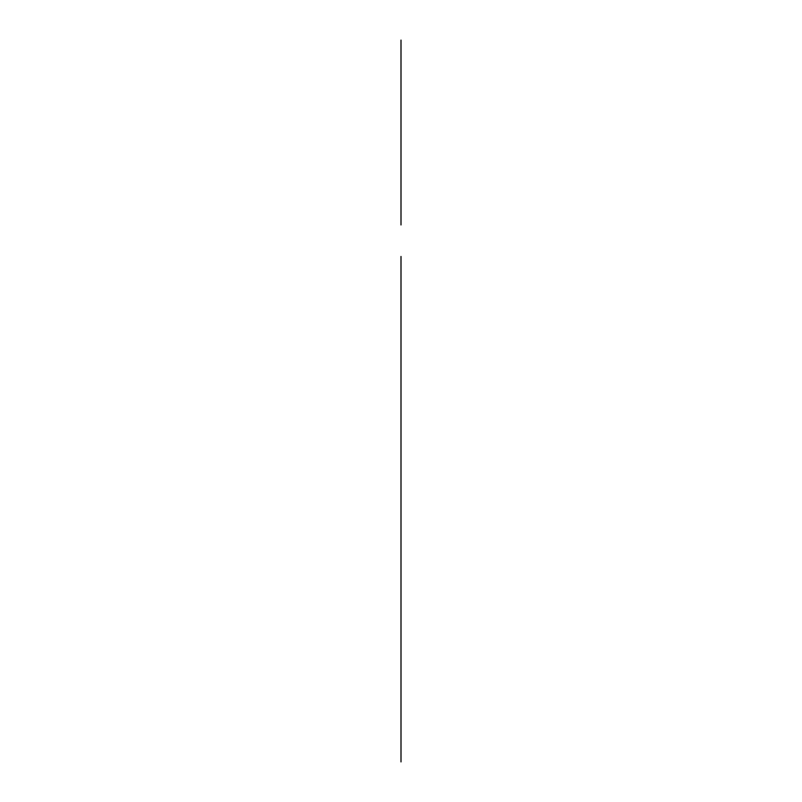 <?xml version="1.0" encoding="UTF-8"?>
<svg xmlns="http://www.w3.org/2000/svg" width="802" height="802" viewBox="0 0 802 802"><rect width="100%" height="100%" fill="white"/><g stroke="black" fill="none" stroke-linecap="round" stroke-linejoin="round"><path stroke-width="1.2" d="M401 656.477L401 536.408C401 564.758 401 564.758 401 536.408C401 508.057 401 508.057 401 536.408C401 564.758 401 564.758 401 536.408C401 508.057 401 508.057 401 536.408C401 561.019 401 511.786 401 536.408C401 561.019 401 511.786 401 536.408C401 561.029 401 511.786 401 536.408C401 561.029 401 511.786 401 536.408L401 629.951M401 417.732L401 333.963L401 417.732M401 514.072L401 430.303L401 514.072M401 662.061L401 636.928L401 662.061C401 690.753 401 690.753 401 662.061C401 690.412 401 690.412 401 662.061C401 633.71 401 633.71 401 662.061C401 686.672 401 637.44 401 662.061C401 686.672 401 637.44 401 662.061C401 686.672 401 637.44 401 662.061M401 564.327L401 536.408L401 564.327M401 583.515L401 616.688L401 583.515M401 406.564L401 333.963M401 571.305L401 567.816M401 649.49L401 537.52M401 761.9L401 256.46M401 224.951L401 40.1L401 224.951M401 672.527L401 431.977L401 672.527M401 604.467L401 594.001L401 604.467M401 510.994L401 438.955L401 510.994M401 730.452L401 290.645M401 599.234C401 621.38 401 621.38 401 599.234C401 577.089 401 577.089 401 599.234"/></g></svg>
